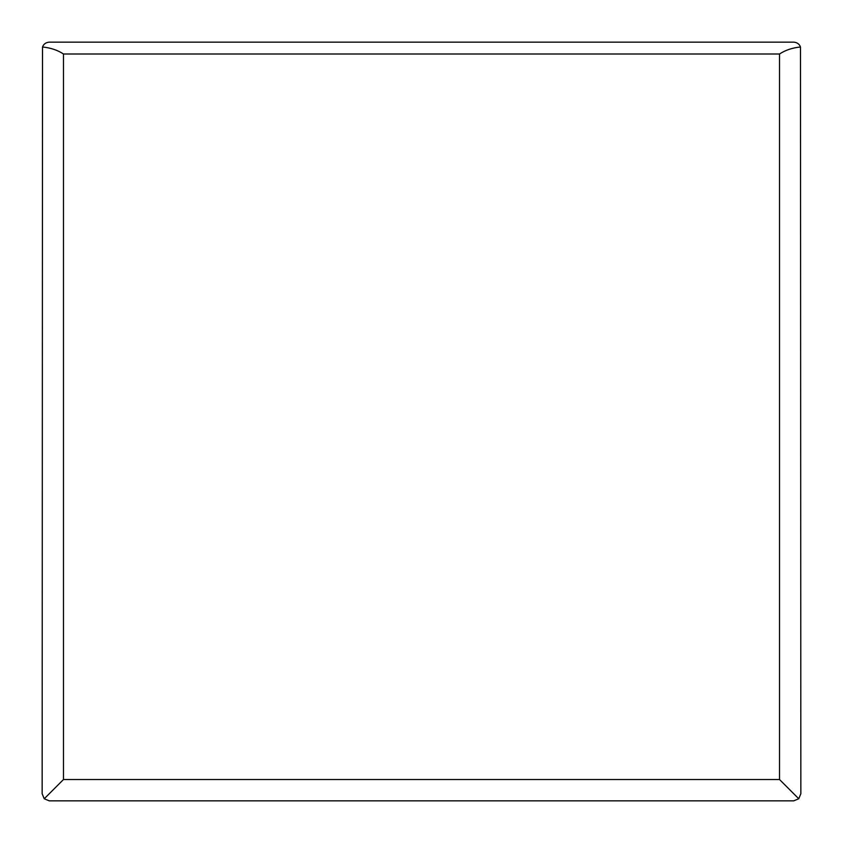 <?xml version="1.0" encoding="UTF-8"?>
<svg xmlns="http://www.w3.org/2000/svg" width="843" height="843" viewBox="0 0 843 843"><rect width="100%" height="100%" fill="white"/><g stroke="black" fill="none" stroke-linecap="round" stroke-linejoin="round"><path stroke-width="1.26" d="M779.512 779.512L779.512 54.005L63.488 54.005L63.488 779.512L779.512 779.512L798.764 798.764L793.737 800.85L49.263 800.85L44.236 798.764L42.15 793.737L42.519 46.987C43.657 44.026 45.901 42.413 49.263 42.15L793.737 42.15C797.099 42.413 799.343 44.026 800.481 46.987L800.85 793.737L798.764 798.764M800.481 46.987C792.346 47.809 785.36 50.148 779.512 54.005M44.236 798.764L63.488 779.512M63.488 54.005C57.609 50.137 50.622 47.798 42.519 46.987"/></g></svg>
